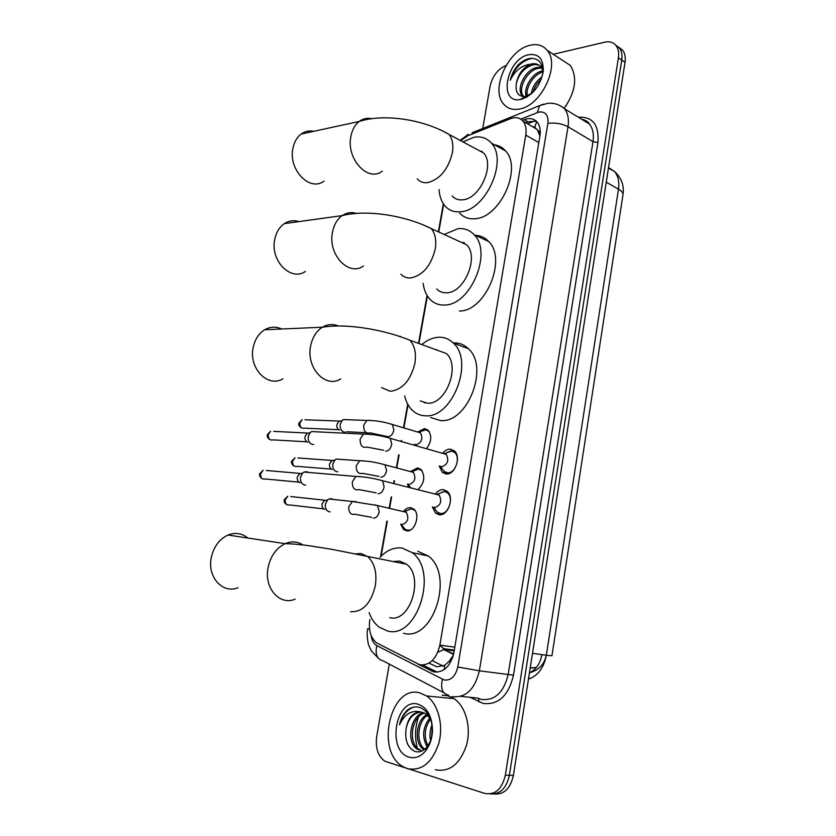 <?xml version="1.0" encoding="UTF-8"?>
<svg xmlns="http://www.w3.org/2000/svg" width="836" height="836" viewBox="0 0 836 836"><rect width="100%" height="100%" fill="white"/><g stroke="black" fill="none" stroke-linecap="round" stroke-linejoin="round"><path stroke-width="1.25" d="M414.51 444.992L414.374 444.292M418 431.878L424.448 428.586L428.001 430.07C432.055 435.566 431.585 441.69 426.579 448.462M408.449 486.918L407.54 484.054M410.842 471.379L417.551 467.93L420.895 469.362C425.472 476.018 424.583 482.696 418.23 489.405M403.61 511.308C405.711 508.706 408.041 507.494 410.591 507.682L413.705 509.04C420.79 514.255 414.792 532.49 406.536 530.829L403.589 529.533L400.643 524.235M442.787 453.102C445.065 450.395 447.584 449.068 450.332 449.141L454.324 450.865C461.608 456.675 454.951 475.297 446.079 473.97L442.275 472.33L439.203 465.934M435.546 493.794C437.886 490.857 440.499 489.468 443.393 489.624L447.135 491.275C454.742 497.117 448.138 516.376 439.099 514.715L435.556 513.147L432.327 506.898M428.983 663.157L436.914 666.825L444.7 665.32L452.433 658.172M369.836 619.507C368.373 629.999 370.609 637.784 376.545 642.874L419.797 664.777C429.756 665.634 436.444 659.082 439.861 645.131L525.76 135.139C526.659 129.277 525.771 124.637 523.106 121.22C519.867 117.573 515.582 116.747 510.253 118.743L467.648 135.84L460.657 140.647M537.485 130.04L539.763 135.62C540.129 132.757 539.366 130.897 537.485 130.04L534.768 127.291L531.633 126.173M480.867 151.515L481.651 151.138M462.642 242.942L463.719 242.367M424.375 402.785L424.134 402.147M452.976 656.521L453.206 655.34L448.65 662.091M539.805 136.728L539.701 135.975M443.686 204.256L438.754 232.011M427.384 295.934L418.982 343.147M408.031 404.739L403.945 427.687M401.646 440.635L401.531 441.283M399.117 454.878L396.839 467.658M394.519 480.731L394.059 483.271M391.624 497.023L389.66 508.037M387.308 521.246L381.101 556.191M530.181 668.079L536.451 667.347M615.463 44.914L619.434 48.007C621.681 51.08 622.444 55.103 621.723 60.087L509.375 775.306C506.417 788.369 500.064 794.566 490.304 793.907C500.064 794.566 506.417 788.369 509.375 775.306L621.723 60.087C622.444 55.103 621.681 51.08 619.434 48.007L615.463 44.914M530.306 667.295L532.428 668.173M618.765 47.213L622.726 50.306C624.983 53.379 625.746 57.391 625.025 62.355L513.377 775.453C510.43 788.473 504.087 794.649 494.337 794.001M418.084 664.233L433.853 671.914C443.853 672.823 450.552 666.334 453.927 652.446L539.931 135.965C540.798 130.186 539.91 125.599 537.255 122.202C533.995 118.524 529.669 117.677 524.287 119.663L522.375 120.426M553.254 54.277L604.773 42.187C609.611 41.142 613.394 42.312 616.122 45.687C618.368 48.77 619.121 52.804 618.4 57.799L505.352 775.15C502.018 789.174 495.152 795.266 484.744 793.437L384.79 761.199C377.966 756.131 375.26 747.886 376.702 736.474L389.315 664.129M482.727 128.504L490.095 86.244C492.508 76.003 497.848 69.064 506.093 65.427M525.635 122.693L527.924 121.784L536.346 121.22M437.291 672.196L422.911 665.059M420.142 692.992L426.6 695.98C438.064 703.734 443.759 724.875 438.869 743.131C432.202 762.86 421.678 771.356 407.289 768.629L402.701 766.487C374.768 750.718 390.893 683.702 420.142 692.992M442.108 695.155L447.584 695.688L454.052 698.624C465.558 706.242 471.379 726.954 466.624 744.813C460.103 764.114 449.643 772.422 435.263 769.747M407.79 709.764C403.715 713.296 400.946 718.312 399.503 724.791C404.572 713.996 411.772 709.722 421.114 711.99C413.193 711.938 408.187 717.507 406.077 728.699C404.697 740.006 407.519 747.53 414.531 751.271C418.982 752.818 423.1 751.397 426.893 747.018C430.247 742.744 432.076 737.362 432.379 730.863C432.139 718.688 427.948 710.893 419.829 707.486C415.68 706.263 411.667 707.016 407.79 709.764M409.232 757.197C386.263 751.188 395.679 697.005 418.23 704.246C427.447 707.674 432.202 716.473 432.484 730.654C432.118 738.637 429.84 745.357 425.649 750.822C420.707 756.705 415.231 758.827 409.232 757.197M424.489 713.066C411.531 716.368 408.114 742.535 418.481 748.993L420.811 750.153M423.706 712.711C410.215 715.073 406.15 742.253 416.84 748.899L419.16 750.059M427.572 715.24C417.268 721.531 415.847 743.235 424.782 749.171M426.809 714.581C415.691 720.266 413.935 743.403 423.403 749.265L424.103 749.704M430.488 718.95C424.521 727.728 423.653 736.631 427.896 745.67M429.798 717.81C422.671 727.33 421.762 736.997 427.071 746.799M431.595 736.924L432.264 726.818M432.013 724.791C429.934 730.131 429.453 735.325 430.571 740.372M428.408 714.675L427.102 713.756M430.425 718.772L425.472 713.62L421.114 711.99M421.302 712.021C413.454 712.857 408.376 718.417 406.077 728.699M417.76 749.464L417.603 748.941M417.352 748.074C414.614 737.592 415.011 727.205 418.512 716.901M413.632 707.141C406.724 709.785 402.022 715.668 399.503 724.791M530.202 45.238C537.329 43.608 542.992 45.301 547.172 50.317C560.663 65.093 541.101 106.088 519.355 109.035C512.792 110.216 507.567 108.586 503.7 104.155C490.063 89.88 508.048 49.627 530.202 45.238M562.314 60.202L570.319 65.427C577.634 77.414 575.596 91.73 564.206 108.387M543.212 71.551C540.171 86.15 532.772 95.44 520.995 99.39L520.514 99.484C497.942 104.312 506.261 59.063 528.582 54.737C538.844 53.368 543.713 58.969 543.212 71.551L542.658 74.143C543.139 63.108 538.896 57.872 529.919 58.436C525.802 59.189 521.852 61.394 518.08 65.072C514.119 69.597 511.507 74.665 510.232 80.298C514.84 70.673 521.706 65.292 530.839 64.142C522.97 67.58 518.132 74.08 516.324 83.621C515.289 92.43 518.205 96.694 525.092 96.422L531.968 93.245M541.864 68.124L538.812 68.249C527.077 69.722 517.275 89.483 523.409 96.13L525.928 97.593M541.373 67.382L537.443 67.382C525.708 68.865 515.896 88.647 522.019 95.294M543.17 71.938C533.284 74.153 524.851 88.721 527.537 96.673M542.898 70.841C532.093 72.199 522.385 89.504 526.67 97.185M541.289 79.253C537.193 82.837 534.476 87.132 533.117 92.127M542.115 76.797C535.96 81.217 532.344 86.913 531.268 93.883M542.543 67.977L542.345 67.737C539.962 65.135 536.952 64.142 533.326 64.769C524.517 67.444 518.842 73.735 516.324 83.621M542.783 70.025L540.965 66.859C538.583 64.257 535.573 63.264 531.936 63.891L530.839 64.142M532.093 58.259C521.591 60.746 514.307 68.092 510.232 80.298M247.822 538.029C241.97 533.232 235.376 532.229 228.04 535.04C219.44 539.053 213.87 546.451 211.351 557.257C206.889 576.725 222.554 594.187 237.957 587.729M389.733 617.647C410.016 623.353 424.542 576.955 406.484 564.195L399.65 561.081L393.275 561.625M380.066 557.246C386.838 550.203 394.132 547.12 401.949 547.998L412.315 552.7C438.743 571.542 417.07 639.77 387.392 630.971L379.147 627.136C374.758 623.75 371.414 618.933 369.104 612.673M417.77 551.269L428.168 555.94C454.659 574.635 433.278 642.006 403.569 633.27M394.55 561.876L395.177 561.155M281.69 328.997C275.974 326.364 270.321 326.615 264.751 329.729C258.836 333.397 255.001 339.249 253.235 347.264C248.355 368.08 267.75 388.123 282.923 378.833M420.236 400.893L427.342 403.182C445.818 404.99 460.814 366.001 446.393 353.544L409.859 340.21C385.25 330.074 347.462 323.03 322.351 327.231C327.524 324.201 332.822 323.762 338.235 325.915M422.128 344.296C427.562 339.844 433.152 337.493 438.91 337.242C444.459 337.117 449.287 339.061 453.373 343.084C474.503 361.476 452.13 418.805 425.137 415.785C420.33 415.586 416.14 413.841 412.566 410.549C408.752 406.923 406.108 402.032 404.645 395.877M453.885 342.875C459.445 342.76 464.273 344.714 468.379 348.716C489.572 367.014 467.439 423.633 440.426 420.539L430.644 417.498M436.737 349.636L435.807 349.678M425.085 402.942L424.855 402.377M298.995 221.603C293.812 219.983 288.922 220.662 284.334 223.63C279.475 227.026 276.298 232.189 274.814 239.096C269.788 260.362 290.729 281.847 305.412 271.439M436.716 288.963C439.422 291.722 442.756 292.987 446.706 292.778C464.377 292.882 479.415 256.84 466.655 244.77L457.689 240.674M444.177 234.498L457.94 228.709C464.356 228.04 469.748 230.025 474.106 234.686C492.801 252.514 470.386 305.527 444.553 305.015C438.879 305.265 434.083 303.426 430.185 299.507C426.37 295.505 424.019 290.123 423.12 283.362M474.702 235.376C480.209 235.386 484.87 237.434 488.673 241.51C507.431 259.254 485.246 311.619 459.403 310.992M463.301 243.234L464.293 242.733M313.772 131.304C309.174 130.374 304.962 131.294 301.127 134.042C297.01 137.198 294.293 141.838 292.997 147.962C287.887 169.468 309.905 192.249 324.075 181.057M452.151 195.99C454.972 199.062 458.588 200.316 463.008 199.783C480.083 198.602 495.069 164.64 483.574 152.967L475.966 148.881M462.977 141.89L473.97 137.271C481.066 136.059 486.865 138.003 491.359 143.113C508.194 160.355 485.862 210.317 460.918 211.717C454.544 212.438 449.319 210.609 445.243 206.22C441.596 202.082 439.537 196.544 439.078 189.584M492.55 144.68C497.786 144.868 502.122 146.948 505.571 150.919C522.469 168.099 500.346 217.433 475.402 218.687C469.027 219.366 463.792 217.527 459.695 213.149M481.484 151.839L482.163 151.546M433.623 507.212L437.249 512.092L440.384 513.471C448.357 514.913 454.157 497.963 447.448 492.822L444.167 491.38L438.21 493.919M434.072 507.327L434.929 507.536C440.75 505.352 442.171 501.192 439.172 495.079L437.416 494.243L444.491 491.411M305.662 485.068L304.44 484.964C301.399 483.825 300.103 481.202 300.552 477.095L302.622 473.071L304.064 472.047L306.948 471.723L308.453 472.424M300.114 482.685C297.919 481.86 296.979 479.969 297.302 477.022L299.842 473.385L266.287 470.49M437.228 494.222L436.089 494.295M440.394 466.258L443.989 471.316L447.354 472.768C455.181 473.928 461.023 457.532 454.606 452.422L451.095 450.907L445.504 453.248M440.708 466.352L441.962 466.697C447.688 464.471 449.141 460.375 446.309 454.418L444.627 453.561L451.753 450.991M313.605 444.459L312.141 444.344C309.121 443.122 307.847 440.478 308.285 436.402L310.198 432.578L311.567 431.575L315.83 431.784M307.794 442.244C305.621 441.366 304.701 439.464 305.015 436.538L307.387 433.058L273.675 431.376M444.229 453.52L443.362 453.572M401.175 524.35L404.927 529.115L407.696 530.327L410.58 529.919M415.011 510.503L411.49 508.643L405.836 511.026M401.625 524.454L402.231 524.59C407.884 522.406 409.222 518.299 406.254 512.28L404.614 511.527L411.636 508.664M330.136 511.851L329.133 511.768C326.197 510.702 324.943 508.152 325.382 504.108L327.597 499.897L328.976 498.977L331.558 498.705L333.083 499.416M324.776 509.406C322.654 508.633 321.755 506.804 322.069 503.899L324.671 500.21L290.729 496.542M404.519 511.517L403.36 511.601M422.201 470.887L418.449 468.912L413.12 471.117M408.302 484.253L409.274 484.504C414.844 482.288 416.224 478.244 413.412 472.361L411.824 471.598L418.899 468.975M337.807 471.807L336.574 471.703C333.658 470.563 332.425 467.993 332.853 463.98L334.912 459.988L336.218 459.068L340.231 459.351M332.195 469.529C330.095 468.703 329.206 466.854 329.52 463.97L331.955 460.437L297.888 457.961M407.978 484.169L410.288 487.388M411.552 471.567L410.622 471.629M429.296 431.648L425.325 429.589L420.341 431.606M414.938 444.449L416.255 444.825C421.741 442.578 423.152 438.586 420.487 432.86L418.961 432.076L426.088 429.683M345.373 432.181L343.92 432.055C341.046 430.843 339.824 428.241 340.242 424.26L342.154 420.466L343.397 419.557L347.295 419.703M339.541 430.059C337.462 429.181 336.584 427.311 336.887 424.458L339.165 421.072L304.973 419.766M418.502 432.024L417.822 432.066M536.66 121.533L534.768 127.291M403.6 529.533L408.773 530.672M444.7 665.32L444.219 669.605M454.805 647.168L439.861 645.131M538.823 142.601L525.76 135.139M546.263 655.267C544.361 664.348 538.75 670.2 529.449 672.813C536.022 669.657 540.181 663.606 541.937 654.651M528.467 679.083C537.903 675.802 543.86 667.86 546.326 655.278L551.959 655.758L622.935 195.07C623.457 193.179 621.974 191.204 618.483 189.166C619.497 181.872 618.18 176.009 614.554 171.579L608.566 167.493M432.254 660.628L443.226 666.135M532.49 653.324L546.326 655.278L618.483 189.166L606.267 182.206M625.025 62.355L618.4 57.799M513.377 775.453L505.352 775.15M454.188 650.889L444.909 649.645L439.809 645.382M453.655 653.909L443.738 649.603L443.185 648.631L454.314 650.126M437.792 652.289L443.738 649.603L453.551 654.379M531.059 667.64L530.275 667.546M371.205 635.621C371.832 640.512 373.713 643.856 376.848 645.643L444.24 680.013C451.012 680.661 455.526 676.324 457.783 667.003L547.873 123.373C548.541 115.295 545.647 111.491 539.189 111.982L520.744 119.13M543.505 104.145L539.596 105.618L547.611 103.34C553.934 102.703 559.577 104.51 564.519 108.753C567.957 113.236 569.117 119.224 568.01 126.727L479.373 670.796C474.838 689.46 465.777 698.06 452.171 696.597M578.376 117.249C592.693 116.486 599.213 124.909 597.939 142.517L513.482 675.195L479.373 670.796L457.783 667.003M472.11 132.767L539.596 105.618L537.276 112.546M513.482 675.195C508.539 695.73 498.423 705.145 483.135 703.452L470.166 697.318M460.73 696.388L477.575 698.05L481.254 699.439C494.839 700.902 503.815 692.511 508.204 674.276L593.006 141.702C594.062 134.345 592.87 128.451 589.411 124.01L581.699 119.287M443.926 692.783L383.087 660.858C377.026 659.27 374.946 654.191 376.848 645.643M448.754 695.322L448.493 695.186C442.39 693.671 440.363 688.383 442.401 679.323M547.873 123.373C555.146 122.464 561.855 123.582 568.01 126.727L593.006 141.702L597.939 142.517M478.547 698.52L478.997 701.885M460.155 140.385L468.327 134.293L467.021 136.111M369.564 629.226L367.767 628.63M435.347 671.402L431.136 670.911M527.924 121.784L524.287 119.663M350.556 611.691C362.584 612.255 370.829 603.665 375.291 585.9C377.14 572.89 374.653 563.15 367.85 556.672L361.058 553.516L355.582 553.85M295.16 599.14C279.548 606.079 263.633 587.781 268.168 567.205C270.739 555.783 276.392 547.946 285.118 543.661C291.461 541.028 297.386 541.446 302.883 544.926M381.613 387.632L390.339 391.279C402.409 389.743 410.58 380.474 414.865 363.482C416.422 353.377 414.75 345.623 409.859 340.21M340.712 378.948C325.392 388.73 305.757 367.621 310.699 345.686C312.486 337.242 316.374 331.087 322.351 327.231L264.751 329.729M400.256 336.302L399.65 336.333M400.862 274.177C403.527 276.956 406.839 278.221 410.789 277.949C422.87 275.378 431.01 265.785 435.201 249.18C436.611 240.308 435.263 233.432 431.188 228.552L422.379 224.476M363.451 266.005C348.633 276.904 327.472 254.207 332.561 231.844C334.055 224.57 337.263 219.157 342.175 215.615C346.585 212.657 351.287 211.895 356.282 213.337M417.195 178.852C419.975 181.945 423.58 183.189 428.001 182.572C440.081 179.144 448.19 169.29 452.307 153.009C453.603 145.046 452.495 138.828 448.995 134.387L441.429 130.322M382.282 171.098C368.007 182.77 345.78 158.641 350.953 136.049C352.259 129.622 354.997 124.763 359.166 121.481C362.918 118.691 367.056 117.751 371.571 118.649M298.985 482.153L265.43 478.997C262.107 479.634 260.508 477.878 260.623 473.73L263.141 470.219L259.672 473.73L260.623 473.73M378.071 493.731C381.164 493.533 383.181 491.223 384.121 486.782L382.501 480.721L379.586 479.916M376.19 492.874L359.104 489.614C354.433 490.596 352.175 487.973 352.353 481.735L355.885 476.447L359.961 476.583M306.875 441.826L273.163 439.882C269.809 440.572 268.178 438.806 268.272 434.584L270.624 431.219L267.311 434.657L268.272 434.584M267.301 434.71L267.311 434.657C266.893 436.852 267.844 438.555 270.174 439.746M385.72 451.179C388.813 450.886 390.83 448.535 391.76 444.146L390.255 438.357L387.444 437.5M383.703 450.29L367.035 447.093C362.322 448.138 360.023 445.494 360.159 439.14L363.451 434.093L367.432 434.103M323.636 508.873L289.695 504.954C286.56 505.487 285.055 503.763 285.201 499.792L287.783 496.229L284.219 499.75L285.201 499.792M284.209 499.782L284.219 499.75C283.812 501.83 284.689 503.471 286.863 504.683M373.441 518.142C376.388 518.017 378.321 515.812 379.22 511.548L377.558 505.561L374.821 504.85M371.769 517.4L355.049 514.245C350.671 515.039 348.57 512.531 348.769 506.71L352.384 501.475L356.157 501.673M331.244 469.1L297.188 466.363C294.011 466.948 292.485 465.224 292.6 461.169L295.014 457.752L291.597 461.2L292.6 461.169M291.597 461.242L291.597 461.2C291.147 463.28 292.077 464.931 294.387 466.185M380.788 477.22C383.745 477.001 385.668 474.775 386.566 470.553L385.009 464.826L382.365 464.064M378.99 476.436L362.688 473.343C358.247 474.211 356.115 471.682 356.272 465.746L359.658 460.74L363.357 460.824M338.779 429.725L304.586 428.157C301.388 428.795 299.831 427.05 299.915 422.932L302.183 419.651L298.912 423.037L299.915 422.932M298.901 423.089L298.912 423.037C298.222 424.918 299.194 426.6 301.848 428.063M370.484 420.404L366.858 420.424L363.691 425.221C363.566 431.261 365.75 433.811 370.223 432.881L388.061 436.726C391.018 436.413 392.941 434.166 393.829 429.986L392.387 424.5L389.837 423.695M442.275 472.33L447.918 473.855M435.556 513.147L441.429 514.558M534.946 120.875L527.537 123.791M536.879 129.225L523.106 121.22M608.483 168.036L614.554 171.579C621.409 177.796 624.241 185.393 623.05 194.37M528.53 678.665L530.703 678.299M622.726 50.306L616.122 45.687M564.519 108.753L589.411 124.01C588.074 121.648 585.451 120.039 581.522 119.182M443.352 203.754L438.357 231.833M427.05 295.39L418.575 343M407.707 404.143L403.537 427.572M401.228 440.509L401.113 441.157M398.699 454.763L396.421 467.543M394.09 480.627L393.641 483.166M391.196 496.918L389.231 507.933M386.88 521.152L380.558 556.734M367.756 628.682C366.095 634.952 368.488 645.549 368.948 645.747L371.456 650.972L378.144 658.005M426.6 695.98L454.052 698.624M416.84 748.899L418.481 748.993M423.403 749.265L424.594 749.328M426.893 747.018L425.649 750.822M547.172 50.317L570.319 65.427M525.092 96.422L520.514 99.484M540.965 66.859L542.345 67.737M406.484 564.195L331.923 549.346L310.041 545.866C307.011 545.396 294.157 543.766 285.118 543.661L228.04 535.04M412.315 552.7L428.168 555.94M453.373 343.084L468.379 348.716M466.655 244.77L431.188 228.552C406.641 216.096 367.819 209.073 342.175 215.615L284.334 223.63M474.106 234.686L488.673 241.51M483.574 152.967L448.995 134.387C424.646 120.018 385.072 113.038 359.166 121.481L301.127 134.042M491.359 143.113L505.571 150.919M262.389 478.767C260.195 477.586 259.296 475.903 259.672 473.73M447.448 492.822L448.702 493.146M439.172 495.079L382.501 480.721C373.619 478.202 364.747 476.771 355.885 476.447L304.064 472.047M298.797 474.127L302.622 473.071M454.606 452.422L455.86 452.778M446.309 454.418L390.255 438.357C381.352 435.566 372.417 434.145 363.451 434.093L311.567 431.575M306.394 433.79L310.198 432.578M406.254 512.28L377.558 505.561L352.384 501.475L328.976 498.977M323.668 500.868L327.597 499.897M413.412 472.361L385.009 464.826C376.555 462.35 368.101 460.981 359.658 460.74L336.218 459.068M330.993 461.106L334.912 459.988M420.487 432.86L392.387 424.5C383.912 421.783 375.406 420.424 366.858 420.424L343.397 419.557M414.719 444.386L415.377 445.243M366.325 432.693L346.752 431.773M338.266 421.731L342.154 420.466"/></g></svg>
